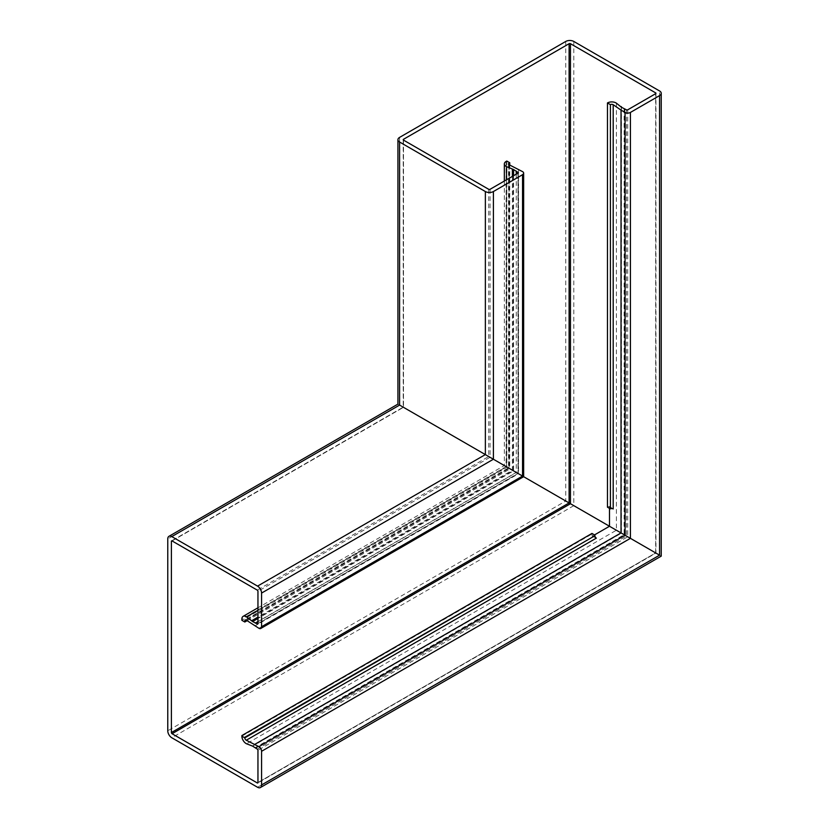 <?xml version="1.0" encoding="UTF-8"?>
<svg xmlns="http://www.w3.org/2000/svg" width="829" height="829" viewBox="0 0 829 829"><rect width="100%" height="100%" fill="white"/><g stroke="black" fill="none" stroke-linecap="round" stroke-linejoin="round"><path stroke-width="0.62" stroke-dasharray="4.14 3.11" d="M518.529 169.303L518.529 473.742L509.058 468.271L509.752 468.675L509.752 165.054M506.809 161.054L506.809 466.976L506.115 466.572L517.99 473.432L403.485 407.319L506.115 466.572C503.794 465.235 503.794 465.235 506.115 466.572C503.794 465.235 503.794 465.235 506.115 466.572C503.794 465.235 503.794 465.235 506.115 466.572C503.794 465.235 503.794 465.235 506.115 466.572L507.13 467.162L241.871 620.31M616.03 530.032L655.677 552.922L616.03 530.032M609.491 508.364L609.491 506.415A6.062 3.503 0 0 0 607.46 507.193M257.55 787.27L659.563 555.171C661.729 556.425 661.729 556.425 659.563 555.171L399.599 405.08C397.433 403.827 397.433 403.827 399.599 405.08C397.433 403.827 397.433 403.827 399.599 405.08L659.563 555.171C661.729 556.425 661.729 556.425 659.563 555.171L659.563 90.962M624.828 108.889L624.828 535.109L255.705 748.214M621.335 107.169L621.335 533.099L252.472 746.059M613.201 508.965L609.491 506.415M258.897 628.278L522.55 476.064C523.99 476.893 523.99 476.893 522.55 476.064L518.529 473.742L522.55 476.064C523.99 476.893 523.99 476.893 522.55 476.064L522.55 171.624M516.415 174.08L516.415 171.313M512.395 176.39L512.395 470.198L257.954 617.097M506.809 466.976L509.752 468.675M247.115 620.693L510.084 468.862L509.058 468.271L518.529 473.742L254.876 625.957M257.954 621.74L516.415 472.52M246.161 620.051L509.058 468.271L509.058 164.702M655.677 552.922L655.677 93.677L655.677 552.922L257.954 782.545L655.677 552.922M591.958 533.441L591.958 534.031A6.062 3.503 -120 0 0 592.31 536.187L594.507 534.912M592.31 536.187L596.362 538.114M510.084 468.862L507.13 467.162M506.498 179.8L506.498 466.8L257.954 610.289M573.803 41.45L573.803 505.659L171.79 737.758M565.761 41.45L565.761 501.017L167.769 730.795M399.599 137.386L399.599 405.08L167.769 538.923M403.485 140.091L403.485 407.319L403.485 140.091M627.74 109.801L627.74 536.798L257.954 750.286M626.403 109.801L626.403 536.021L257.28 749.126M624.527 108.889L624.527 534.933L255.56 747.955M624.123 108.796L624.123 534.705L255.27 747.654M621.439 107.252L621.439 533.161L252.596 746.11M621.273 107.045L621.273 533.068L252.337 746.069M616.393 103.169L616.393 530.239L246.534 743.779M488.706 189.302L488.706 456.52L257.28 590.134M490.053 189.302L490.053 457.297L257.954 591.295M517.99 173.168L517.99 473.432L517.99 173.168M516.249 174.173L516.249 472.426L257.954 621.543M513.565 175.717L513.565 470.872L257.954 618.455M513.12 175.976L513.12 470.613L257.954 617.926M506.115 161.458L506.115 466.572L241.871 619.128M509.182 164.774L509.182 468.344L246.275 620.123M172.059 540.933L403.485 407.319L172.059 540.933M257.954 623.563L517.99 473.432L257.954 623.563M241.871 736.152L591.958 534.031M508.498 163.935L508.498 467.95L245.218 619.957M655.957 93.283L655.957 553.088L257.757 782.98M621.273 107.014L621.273 533.057L252.306 746.079M403.205 139.707L403.205 407.163L171.582 540.881M518.27 172.784L518.27 473.587L257.757 623.988M504.333 181.054L504.333 465.546L257.954 607.792"/><path stroke-width="1.24" d="M655.677 92.9L655.677 93.677A0.943 0.549 180 0 0 655.677 92.9L570.456 43.699A0.943 0.549 180 0 0 569.108 43.699L403.485 139.313A0.943 0.549 0 0 0 403.485 140.091L488.706 189.302A0.943 0.549 0 0 0 490.053 189.302L517.99 173.168A0.943 0.549 0 0 0 517.99 172.391L513.565 169.53L506.498 166.619A6.062 3.503 180 0 1 506.115 166.411A6.062 3.503 180 0 1 504.333 163.935A6.062 3.503 180 0 1 506.115 161.458L506.809 161.054L509.752 162.753L509.058 163.158A1.896 1.098 0 0 0 508.498 163.935A1.896 1.098 0 0 0 509.058 164.702A1.896 1.098 0 0 0 509.182 164.774L522.55 171.624A3.793 2.186 180 0 1 523.659 173.168A3.793 2.186 180 0 1 522.55 174.712L493.4 191.54A5.689 3.285 180 0 1 485.359 191.54L399.599 142.028A5.689 3.285 180 0 1 397.93 139.707A5.689 3.285 180 0 1 399.599 137.386L565.761 41.45A5.689 3.285 0 0 1 573.803 41.45L659.563 90.962A5.689 3.285 0 0 1 661.231 93.283L661.231 556.135L260.399 787.55A5.689 3.285 60 0 1 257.55 787.27L171.79 737.758A5.689 3.285 60 0 1 167.769 730.795L167.769 538.923A5.689 3.285 -120 0 1 168.95 536.322L397.93 404.117L397.93 139.707M613.201 104.713A1.896 1.098 180 0 0 613.087 104.651A1.896 1.098 180 0 0 610.403 104.651L610.403 508.892A1.896 1.098 180 0 1 613.087 508.892A1.896 1.098 180 0 1 613.201 508.965L613.201 104.713L621.035 110.112L621.035 532.923L630.423 538.342L609.491 526.26L609.491 508.364M655.677 93.677L627.74 109.801A0.943 0.549 180 0 1 626.403 109.801L621.439 107.252L616.393 103.169A6.062 3.503 0 0 0 616.03 102.941A6.062 3.503 0 0 0 607.46 102.941L607.46 507.193L610.403 508.892M621.035 110.112L625.056 112.433A3.793 2.186 0 0 0 630.423 112.433L659.563 95.604A5.689 3.285 0 0 0 661.231 93.283M171.385 541.316L172.059 540.933A0.943 0.549 60 0 0 171.385 541.316L171.385 732.567A0.943 0.549 -120 0 0 172.059 733.727L257.28 782.939A0.943 0.549 -120 0 0 257.954 782.545L257.954 750.286A0.943 0.549 -120 0 0 257.28 749.126L252.596 746.11L246.534 743.779A6.062 3.503 60 0 1 246.161 743.582A6.062 3.503 60 0 1 241.871 736.152L244.824 737.851A1.896 1.098 -120 0 0 246.161 740.173A1.896 1.098 -120 0 0 246.275 740.235L258.897 746.649A3.793 2.186 60 0 1 261.57 751.292L261.57 784.949L659.563 555.171L630.423 538.342L659.563 555.171C661.729 556.425 661.729 556.425 659.563 555.171C661.729 556.425 661.729 556.425 659.563 555.171L659.563 95.604M594.507 534.912L609.491 526.26L523.659 476.706L621.035 532.923L254.876 744.328M621.335 106.578L621.335 107.169M610.403 104.651L607.46 102.941M247.115 620.693L244.824 622.009L244.824 620.828A1.896 1.098 60 0 1 245.218 619.957A1.896 1.098 60 0 1 246.161 620.051A1.896 1.098 60 0 1 246.275 620.123L258.897 628.278A3.793 2.186 -120 0 0 260.793 628.465A3.793 2.186 -120 0 0 261.57 626.734L522.55 476.064C523.99 476.893 523.99 476.893 522.55 476.064L493.4 459.235L522.55 476.064C523.99 476.893 523.99 476.893 522.55 476.064L522.55 174.712M261.57 626.734L261.57 593.077A5.689 3.285 -120 0 0 257.55 586.113L485.359 454.593L493.4 459.235L399.599 405.08C397.433 403.827 397.433 403.827 399.599 405.08L485.359 454.593L485.359 191.54M516.415 171.479L516.415 174.08M512.395 169.468L512.395 176.39M509.752 165.054L509.752 162.753M246.275 740.235L596.362 538.114A1.896 1.098 60 0 1 596.248 538.052A1.896 1.098 60 0 1 594.911 535.731L244.824 737.261M172.059 540.933L257.28 590.134A0.943 0.549 60 0 1 257.954 591.295L257.954 623.563A0.943 0.549 60 0 1 257.28 623.947L252.596 621.543L246.534 616.89A6.062 3.503 -120 0 0 246.161 616.652A6.062 3.503 -120 0 0 243.135 616.351A6.062 3.503 -120 0 0 241.871 619.128L241.871 620.31L244.824 622.009M257.55 586.113L171.79 536.601A5.689 3.285 -120 0 0 168.95 536.322M171.79 536.601L399.599 405.08C397.433 403.827 397.433 403.827 399.599 405.08L399.599 142.028M255.705 623.035L257.954 621.74M251.964 620.558L257.954 617.097M261.57 784.949A5.689 3.285 60 0 1 260.399 787.55M241.871 735.561L591.958 533.441L594.911 535.14M509.058 163.158L509.058 164.702M506.498 166.619L506.498 179.8M625.056 112.433L625.056 535.244L258.897 746.649M630.423 112.433L630.423 538.342L261.57 751.292M569.108 43.699L569.108 502.944L171.385 732.567M403.485 139.313L403.485 140.091M570.456 43.699L570.456 503.721L172.059 733.727M493.4 191.54L493.4 459.235L261.57 593.077M517.99 172.391L517.99 173.168M516.249 171.075L516.249 174.173M513.565 169.53L513.565 175.717M513.12 169.437L513.12 175.976M244.824 737.851L594.911 535.731M257.28 623.947L257.954 623.563M255.27 623.097L257.954 621.543M252.596 621.543L257.954 618.455M252.285 621.201L257.954 617.926M246.534 616.89L257.954 610.289M244.824 620.828L246.161 620.051M257.28 782.939L257.954 782.545M523.659 173.168L523.659 476.696L260.793 628.465M504.333 163.935L504.333 181.054M243.135 616.351L257.954 607.792"/></g></svg>
